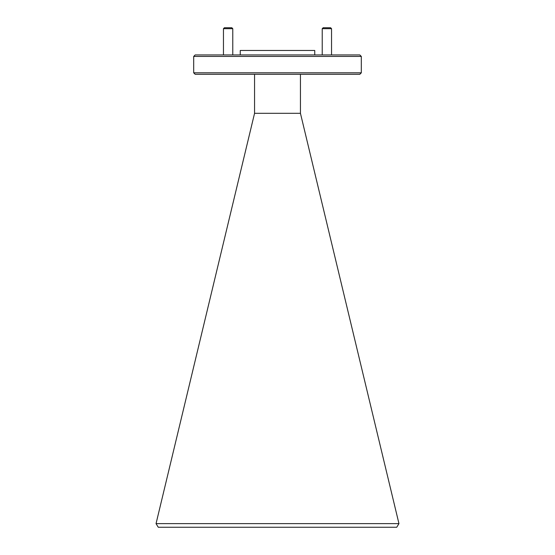 <?xml version="1.0" encoding="UTF-8"?>
<svg xmlns="http://www.w3.org/2000/svg" width="555" height="555" viewBox="0 0 555 555"><rect width="100%" height="100%" fill="white"/><g stroke="black" fill="none" stroke-linecap="round" stroke-linejoin="round"><path stroke-width="0.83" d="M396.735 527.25L158.265 527.25L156.045 523.629L398.955 523.629L396.735 527.25M193.688 56.43L195.18 54.938L359.82 54.938L361.312 56.43L193.688 56.43L193.688 72.823L361.312 72.823L359.82 74.308L195.18 74.308L193.688 72.823M300.442 74.308L300.442 113.31L254.558 113.31L156.045 523.629M300.442 113.31L398.955 523.629M254.558 74.308L254.558 113.31M361.312 56.43L361.312 72.823M314.747 54.938L314.747 50.47L240.253 50.47L240.253 54.938M322.226 28.68L323.163 27.75L330.607 27.75L331.543 28.68L322.226 28.68L322.226 54.938M331.543 28.68L331.543 54.938M223.457 28.68L224.393 27.75L231.837 27.75L232.774 28.68L223.457 28.68L223.457 54.938M232.774 28.68L232.774 54.938"/></g></svg>
